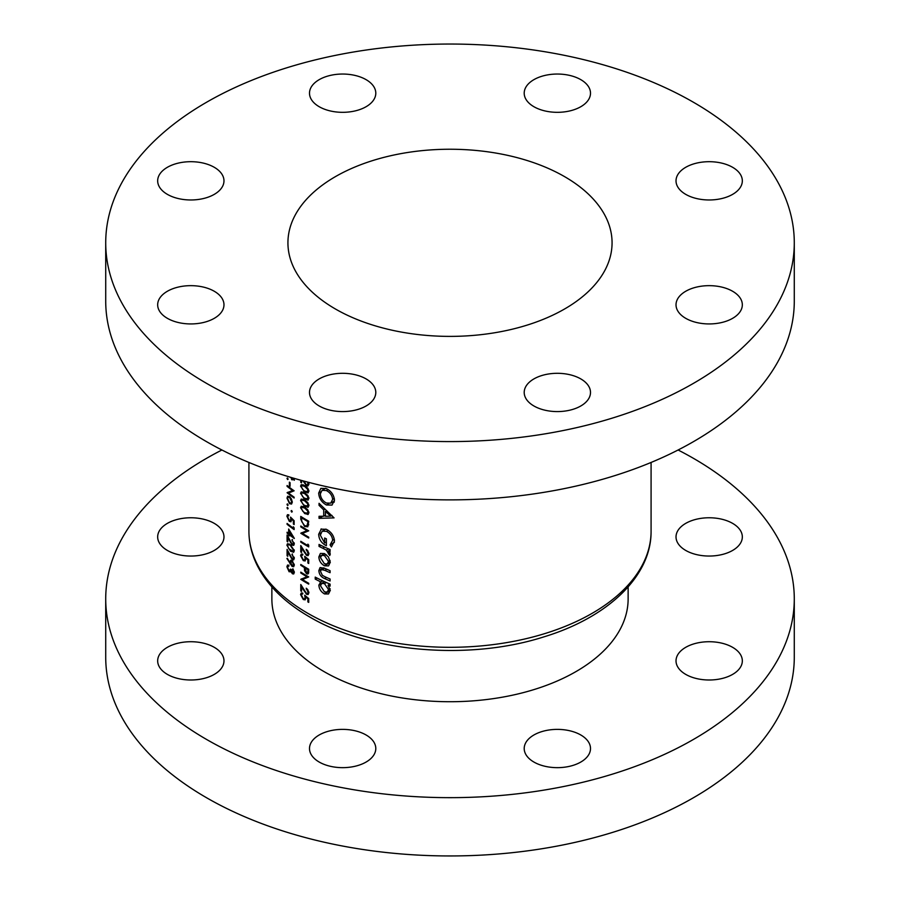 <?xml version="1.0" encoding="UTF-8"?>
<svg xmlns="http://www.w3.org/2000/svg" width="900" height="900" viewBox="0 0 900 900"><rect width="100%" height="100%" fill="white"/><g stroke="black" fill="none" stroke-linecap="round" stroke-linejoin="round"><path stroke-width="1.35" d="M308.711 570.836L306.54 572.906L305.201 568.024A201.083 116.1 0 0 0 307.811 569.565L308.61 569.183M307.811 572.366L306.54 572.906M307.811 491.636L304.684 491.119L302.704 489.544L301.376 486.697L301.882 485.595L304.684 486.428L307.811 489.544L307.564 491.85L308.914 491.074M307.811 498.836L304.684 498.319L302.704 496.755L301.376 493.909L301.882 492.806L304.684 493.639L307.811 496.744L307.564 499.05L308.914 498.274M307.811 506.048L304.684 505.519L302.704 503.955L301.376 501.109L301.882 500.006L304.684 500.839L307.811 503.955L307.564 506.261L308.914 505.474M307.811 513.248L304.684 512.73L302.704 511.166L301.376 508.309L301.882 507.206L304.684 508.05L307.811 511.155L307.564 513.461L308.914 512.685M308.711 521.752L307.879 522.236L306.923 525.994L304.594 525.634L301.77 521.64L301.567 517.77A201.083 116.1 0 0 0 307.811 521.539L308.61 521.156M366.086 734.985A33.154 19.136 0 0 0 329.963 730.834A33.154 19.136 0 0 0 309.499 748.519A33.154 19.136 0 0 0 319.207 762.053A33.154 19.136 0 0 0 355.331 766.204A33.154 19.136 0 0 0 375.795 748.519A33.154 19.136 0 0 0 366.086 734.985M214.268 647.325A33.154 19.136 0 0 0 178.144 643.174A33.154 19.136 0 0 0 157.669 660.859A33.154 19.136 0 0 0 167.389 674.393A33.154 19.136 0 0 0 203.513 678.544A33.154 19.136 0 0 0 223.976 660.859A33.154 19.136 0 0 0 214.268 647.325M214.268 523.373A33.154 19.136 0 0 0 178.144 519.221A33.154 19.136 0 0 0 157.669 536.906A33.154 19.136 0 0 0 167.389 550.44A33.154 19.136 0 0 0 203.513 554.591A33.154 19.136 0 0 0 223.976 536.906A33.154 19.136 0 0 0 214.268 523.373M732.611 523.373A33.154 19.136 0 0 0 696.488 519.221A33.154 19.136 0 0 0 676.024 536.906A33.154 19.136 0 0 0 685.732 550.44A33.154 19.136 0 0 0 721.856 554.591A33.154 19.136 0 0 0 742.331 536.906A33.154 19.136 0 0 0 732.611 523.373M732.611 647.325A33.154 19.136 0 0 0 696.488 643.174A33.154 19.136 0 0 0 676.024 660.859A33.154 19.136 0 0 0 685.732 674.393A33.154 19.136 0 0 0 721.856 678.544A33.154 19.136 0 0 0 742.331 660.859A33.154 19.136 0 0 0 732.611 647.325M580.793 734.985A33.154 19.136 0 0 0 544.669 730.834A33.154 19.136 0 0 0 524.205 748.519A33.154 19.136 0 0 0 533.914 762.053A33.154 19.136 0 0 0 570.038 766.204A33.154 19.136 0 0 0 590.501 748.519A33.154 19.136 0 0 0 580.793 734.985M271.868 586.924L271.868 598.883A178.132 102.847 0 0 0 324.045 671.602A178.132 102.847 0 0 0 518.164 693.9A178.132 102.847 0 0 0 628.133 598.883L628.133 586.924M221.895 450A344.284 198.765 0 0 0 105.716 598.883A344.284 198.765 0 0 0 206.55 739.44A344.284 198.765 0 0 0 581.749 782.528A344.284 198.765 0 0 0 794.284 598.883A344.284 198.765 0 0 0 693.45 458.336A344.284 198.765 0 0 0 678.105 450M105.716 598.883L105.716 657.191A344.284 198.765 0 0 0 206.55 797.738A344.284 198.765 0 0 0 581.749 840.825A344.284 198.765 0 0 0 794.284 657.191L794.284 598.883M732.611 291.262A33.154 19.136 0 0 0 696.488 287.111A33.154 19.136 0 0 0 676.024 304.796A33.154 19.136 0 0 0 685.732 318.33A33.154 19.136 0 0 0 721.856 322.481A33.154 19.136 0 0 0 742.331 304.796A33.154 19.136 0 0 0 732.611 291.262M732.611 167.299A33.154 19.136 0 0 0 696.488 163.148A33.154 19.136 0 0 0 676.024 180.833A33.154 19.136 0 0 0 685.732 194.366A33.154 19.136 0 0 0 721.856 198.518A33.154 19.136 0 0 0 742.331 180.833A33.154 19.136 0 0 0 732.611 167.299M580.793 79.65A33.154 19.136 0 0 0 544.669 75.499A33.154 19.136 0 0 0 524.205 93.184A33.154 19.136 0 0 0 533.914 106.718A33.154 19.136 0 0 0 570.038 110.869A33.154 19.136 0 0 0 590.501 93.184A33.154 19.136 0 0 0 580.793 79.65M366.086 79.65A33.154 19.136 0 0 0 329.963 75.499A33.154 19.136 0 0 0 309.499 93.184A33.154 19.136 0 0 0 319.207 106.718A33.154 19.136 0 0 0 355.331 110.869A33.154 19.136 0 0 0 375.795 93.184A33.154 19.136 0 0 0 366.086 79.65M214.268 167.299A33.154 19.136 0 0 0 178.144 163.148A33.154 19.136 0 0 0 157.669 180.833A33.154 19.136 0 0 0 167.389 194.366A33.154 19.136 0 0 0 203.513 198.518A33.154 19.136 0 0 0 223.976 180.833A33.154 19.136 0 0 0 214.268 167.299M214.268 291.262A33.154 19.136 0 0 0 178.144 287.111A33.154 19.136 0 0 0 157.669 304.796A33.154 19.136 0 0 0 167.389 318.33A33.154 19.136 0 0 0 203.513 322.481A33.154 19.136 0 0 0 223.976 304.796A33.154 19.136 0 0 0 214.268 291.262M366.086 378.911A33.154 19.136 0 0 0 329.963 374.76A33.154 19.136 0 0 0 309.499 392.445A33.154 19.136 0 0 0 319.207 405.979A33.154 19.136 0 0 0 355.331 410.13A33.154 19.136 0 0 0 375.795 392.445A33.154 19.136 0 0 0 366.086 378.911M580.793 378.911A33.154 19.136 0 0 0 544.669 374.76A33.154 19.136 0 0 0 524.205 392.445A33.154 19.136 0 0 0 533.914 405.979A33.154 19.136 0 0 0 570.038 410.13A33.154 19.136 0 0 0 590.501 392.445A33.154 19.136 0 0 0 580.793 378.911M564.604 176.648A162.067 93.566 0 0 0 387.979 156.364A162.067 93.566 0 0 0 287.933 242.809A162.067 93.566 0 0 0 335.396 308.981A162.067 93.566 0 0 0 512.021 329.265A162.067 93.566 0 0 0 612.067 242.809A162.067 93.566 0 0 0 564.604 176.648M105.716 242.809L105.716 301.118A344.284 198.765 0 0 0 206.55 441.664A344.284 198.765 0 0 0 581.749 484.751A344.284 198.765 0 0 0 794.284 301.118L794.284 242.809A344.284 198.765 0 0 0 693.45 102.263A344.284 198.765 0 0 0 318.251 59.175A344.284 198.765 0 0 0 105.716 242.809A344.284 198.765 0 0 0 206.55 383.366A344.284 198.765 0 0 0 581.749 426.454A344.284 198.765 0 0 0 794.284 242.809M328.579 565.852L330.277 562.185L328.399 556.931L324.45 553.556L320.411 553.433L318.859 556.92C319.05 560.756 320.918 563.726 324.45 565.819L328.511 565.886M322.796 580.871L320.918 581.951L318.859 585.056C319.106 588.915 320.985 591.874 324.506 593.933L328.489 593.966L330.277 590.288L328.061 585.248A201.083 116.1 0 0 0 330.086 586.125L330.086 584.156A201.083 116.1 180 0 1 315.214 577.114L315.214 579.094A201.083 116.1 0 0 0 320.918 581.951L319.995 582.131M321.401 528.908L318.679 534.24C318.926 539.438 321.502 543.274 326.385 545.738L326.385 538.819A201.083 116.1 180 0 1 324.664 538.031L324.664 542.981L320.332 535.174L322.166 531.214L326.452 531.337C330.176 533.317 332.235 536.299 332.662 540.281L330.086 544.882L331.391 546.93L334.463 541.058C334.035 535.871 331.346 531.967 326.396 529.324L320.895 529.155M334.463 500.051C333.911 494.933 331.2 491.096 326.329 488.554L320.873 488.363L318.679 493.065C319.016 498.308 321.593 502.29 326.396 505.001L332.044 505.08L334.463 500.051M334.058 517.882L319.039 503.314L319.039 505.316L323.719 509.906L323.719 516.217L319.039 516.308L319.039 518.344L334.058 517.882M330.086 549.54A201.083 116.1 180 0 1 319.039 544.444L319.039 546.424A201.083 116.1 0 0 0 322.729 548.212L326.329 550.114L329.749 555.525L330.277 554.096L328.478 550.822A201.083 116.1 0 0 0 330.086 551.52L330.086 549.54M330.086 570.701A201.083 116.1 180 0 1 324.709 568.316L320.085 567.551L318.859 570.566C319.106 574.369 321.03 577.035 324.608 578.554A201.083 116.1 0 0 0 330.086 580.984L330.086 579.004A201.083 116.1 180 0 1 324.877 576.697L322.346 575.314L320.524 571.399L321.3 569.576L324.877 570.364A201.083 116.1 0 0 0 330.086 572.681L330.086 570.701M302.929 480.836L306.506 485.719L307.811 486.045L308.925 484.279L308.475 482.321M307.811 492.93L308.925 491.197L307.811 488.228L304.684 485.584L301.241 484.639L300.577 486.169L304.684 491.951L308.205 492.784M307.811 500.141L308.925 498.409L307.811 495.439L304.684 492.795L301.241 491.85L300.577 493.369L304.684 499.162L308.205 499.984M307.811 507.341L308.925 505.609L307.811 502.639L304.684 499.995L301.241 499.05L300.577 500.58L304.684 506.363L308.205 507.195M307.811 514.541L308.925 512.82L307.811 509.85L304.684 507.206L301.241 506.261L300.577 507.78L304.684 513.562L308.205 514.395M308.711 521.212A201.083 116.1 180 0 1 307.811 520.695A201.083 116.1 180 0 1 300.78 516.42L300.78 519.322L304.582 526.477L307.811 526.804L308.711 521.212M308.711 530.82A201.083 116.1 180 0 1 307.811 530.303A201.083 116.1 180 0 1 300.78 526.028L300.78 526.871A201.083 116.1 0 0 0 306.968 530.651L300.78 533.239A201.083 116.1 0 0 0 307.811 537.502A201.083 116.1 0 0 0 308.711 538.02L308.711 537.176A201.083 116.1 180 0 1 307.811 536.67A201.083 116.1 180 0 1 302.434 533.441L308.711 530.82M307.879 545.591A201.083 116.1 180 0 1 307.811 545.546A201.083 116.1 180 0 1 300.78 541.283L300.78 542.126A201.083 116.1 0 0 0 307.811 546.39A201.083 116.1 0 0 0 308.711 546.908L308.711 545.175L307.879 544.151L307.879 545.591L308.678 545.13M307.811 555.683L308.925 553.928L307.811 550.8L306.225 549.304L308.081 553.399L307.811 554.377L306.45 554.479L300.78 545.602L300.78 551.97A201.083 116.1 0 0 0 301.567 552.465L301.567 548.111L306.506 555.356L308.261 555.525M308.711 559.631L304.684 556.312L305.1 558.619L304.56 560.002L303.345 559.822L301.376 556.211L302.771 554.175L301.241 554.085L300.577 555.66L303.322 560.644L305.213 560.925L305.752 558.067L307.879 559.811L307.879 562.995A201.083 116.1 0 0 0 308.711 563.479L308.711 559.631M308.711 569.239A201.083 116.1 180 0 1 307.811 568.721A201.083 116.1 180 0 1 300.78 564.457L300.78 565.29A201.083 116.1 0 0 0 304.38 567.54L304.515 570.668L306.54 573.75L307.811 574.043L308.588 573.142L308.711 569.239M307.811 574.043L308.588 573.142M308.711 576.923A201.083 116.1 180 0 1 307.811 576.405A201.083 116.1 180 0 1 300.78 572.141L300.78 572.985A201.083 116.1 0 0 0 306.968 576.765L300.78 579.341A201.083 116.1 0 0 0 307.811 583.616A201.083 116.1 0 0 0 308.711 584.134L308.711 583.29A201.083 116.1 180 0 1 307.811 582.773A201.083 116.1 180 0 1 302.434 579.544L308.711 576.923M307.811 594.585L308.925 592.83L307.811 589.714L306.225 588.206L308.081 592.312L307.811 593.28L306.45 593.381L300.78 584.505L300.78 590.873A201.083 116.1 0 0 0 301.567 591.379L301.567 587.014L306.506 594.27L308.261 594.428M308.711 598.545L304.684 595.215L305.1 597.533L304.56 598.905L303.345 598.725L301.376 595.114L302.771 593.089L301.241 592.999L300.577 594.562L303.322 599.546L305.213 599.827L305.752 596.97L307.879 598.714L307.879 601.909A201.083 116.1 0 0 0 308.711 602.381L308.711 598.545M302.771 593.393L301.894 593.899L302.771 593.921M307.811 593.28L306.45 593.381M302.771 554.479L301.894 554.996L302.771 555.019M307.811 554.377L306.45 554.479M300.78 480.251L300.78 482.321A201.083 116.1 0 0 0 301.567 482.827L301.567 480.465M307.811 482.434L307.811 484.729L306.45 484.841L303.683 481.039M307.811 484.729L306.45 484.841M290.036 477.124A201.083 116.1 0 0 0 291.532 478.249L291.532 479.452A201.083 116.1 0 0 0 292.174 479.925L292.174 478.721A201.083 116.1 0 0 0 294.311 480.251L294.311 479.419A201.083 116.1 180 0 1 292.174 477.889L292.174 477.776M290.081 482.692A201.083 116.1 180 0 1 289.373 482.141L289.373 485.752A201.083 116.1 0 0 0 290.081 486.293L290.081 482.692M291.589 504.011L292.264 502.155L291.409 498.904L289.575 496.598L287.696 496.204L286.988 498.116L289.575 503.685L291.521 504.056M292.264 511.751L291.668 510.536L291.082 510.874L291.668 512.1L292.264 511.751M291.668 510.536L291.082 510.874L291.668 510.536M288.124 508.624L287.55 507.386L286.988 507.713L287.55 508.95L288.124 508.624M287.55 507.386L286.988 507.713L287.55 507.386M294.12 527.861L293.377 526.781L293.377 528.221A201.083 116.1 180 0 1 287.077 523.462L287.077 524.295A201.083 116.1 0 0 0 294.12 529.594L294.12 527.861M291.904 539.876L293.558 543.251L292.106 544.23L287.077 534.983L287.077 541.35A201.083 116.1 0 0 0 287.775 541.901L287.775 537.548L292.162 545.119L293.715 545.389L294.311 543.825L291.904 539.876L292.478 539.55M294.3 543.712L292.106 544.23M291.904 554.288L293.558 557.663L292.106 558.641L287.077 549.394L287.077 555.761A201.083 116.1 0 0 0 287.775 556.312L287.775 551.959L292.162 559.519L293.715 559.8L294.311 558.236L291.904 554.288L292.478 553.961M294.3 558.124L292.106 558.641M292.455 569.104L293.558 571.86L292.433 572.929L291.262 569.666A201.083 116.1 180 0 1 290.531 569.126L289.058 570.881L287.595 567.36L288.923 565.256L287.516 565.065L286.898 566.786L289.114 571.77L290.959 571.59L292.421 573.773L293.681 573.975L294.311 572.377L292.939 568.822M290.734 571.939L291.488 571.298M287.966 566.089L288.923 566.1M291.296 570.296L289.058 570.881M294.311 572.355L292.433 572.929M286.898 558.495L292.084 566.438L293.659 566.73L294.311 565.132L292.095 560.554L290.621 560.261L290.048 562.882L287.325 558.248M290.531 544.871L287.483 543.701L286.898 545.186L290.531 551.239L293.67 552.285L294.311 550.755L290.531 544.871M294.311 538.324L288.652 529.031L288.652 533.475A201.083 116.1 180 0 1 287.077 532.226L287.077 533.059A201.083 116.1 0 0 0 288.652 534.308L288.652 535.387A201.083 116.1 0 0 0 289.373 535.939L289.373 534.859A201.083 116.1 0 0 0 294.311 538.493L294.311 538.324M294.12 524.554L294.12 520.706L290.531 517.129L290.902 519.469L289.35 520.56L287.595 516.814L288.832 514.879L287.483 514.688L286.898 516.206L289.327 521.381L291.004 521.775L291.488 518.951L293.377 520.83L293.377 524.025A201.083 116.1 0 0 0 294.12 524.554M288.832 515.183L288.056 515.632L288.832 515.711M291.623 520.121L289.35 520.56M288.124 505.136L287.55 503.91L286.988 504.236L287.55 505.474L288.124 505.136M287.55 503.91L286.988 504.236L287.55 503.91M287.077 485.516L287.077 486.349A201.083 116.1 0 0 0 292.567 490.534L287.077 492.716A201.083 116.1 0 0 0 294.12 498.015L294.12 497.171A201.083 116.1 180 0 1 288.529 493.031L294.12 490.815A201.083 116.1 180 0 1 287.077 485.516M288.124 479.205L287.55 477.968L286.988 478.294L287.55 479.531L288.124 479.205M287.55 477.968L286.988 478.294L287.55 477.968M294.221 571.489L293.558 571.86M294.289 572.692L292.421 573.773M291.319 570.499L289.114 571.77M287.831 566.246L286.898 566.786M290.723 562.5L290.048 562.882M292.162 560.61L289.991 561.859M294.311 565.155L292.084 566.438M290.723 562.556L292.129 561.42L293.558 564.559L292.129 565.627L290.723 562.556M291.218 561.262L292.691 561.094M294.21 564.176L293.558 564.559M294.3 565.076L292.129 565.627M294.21 557.291L293.558 557.663M294.3 558.281L292.162 559.519M287.775 555.356L287.077 555.761M289.091 543.915L286.898 545.186M291.195 550.856L290.531 551.239M290.531 545.715L293.558 550.249L293.096 551.317L288.776 548.696L287.595 545.771L288.056 544.691L291.15 545.355M294.21 549.866L293.558 550.249M294.21 542.88L293.558 543.251M294.3 543.87L292.162 545.119M287.775 540.945L287.077 541.35M289.991 534.499L289.373 534.859M289.373 534.983L288.652 535.387M289.373 533.903L288.652 534.308M287.685 532.71L287.077 533.059M289.373 533.059L288.652 533.475M289.373 534.015L289.373 531.225L292.444 536.31A201.083 116.1 180 0 1 289.373 534.015M287.685 523.946L287.077 524.295M294.086 527.816L293.377 528.221M294.12 523.586L293.377 524.025M290.16 520.898L289.327 521.381M288.832 515.092L286.898 516.206M291.521 519.109L290.902 519.469M301.478 526.466L300.78 526.871M307.834 530.314L302.434 533.441M301.759 532.665L300.78 533.239M307.699 530.235L306.968 530.651M305.381 526.016L304.582 526.477M302.265 517.365L301.567 517.77M308.678 524.385L307.654 524.981M307.879 522.236L307.879 521.572M303.053 506.351L300.577 507.78M305.426 513.135L304.684 513.562M308.812 511.942L308.081 512.37M303.053 499.151L300.577 500.58M305.426 505.935L304.684 506.363M308.812 504.743L308.081 505.159M303.053 491.951L300.577 493.369M305.426 498.724L304.684 499.162M308.812 497.531L308.081 497.959M303.053 484.74L300.577 486.169M305.426 491.524L304.684 491.951M308.812 490.331L308.081 490.748M308.812 483.334L308.081 483.761M308.914 484.324L306.506 485.719M301.567 481.86L300.78 482.321M334.192 502.211L333.124 501.784M328.781 503.629L326.396 505.001M320.67 491.906L318.679 493.065M332.662 499.376L330.739 503.156L326.396 503.021C322.661 500.985 320.636 497.925 320.332 493.83L322.065 490.331L326.329 490.534C330.075 492.446 332.19 495.394 332.662 499.376L334.305 498.42M328.084 489.521L326.329 490.534M322.673 516.24L319.039 518.344M325.429 515.227L323.719 516.217M325.058 509.13L323.719 509.906M320.321 504.574L319.039 505.316M330.671 516.15L325.429 516.274L325.429 511.447L330.671 516.15L331.954 515.419M326.734 510.694L325.429 511.447M334.373 542.408L330.086 544.882M334.316 539.325L332.662 540.281M328.196 530.325L326.452 531.337M326.385 541.98L324.664 542.981M320.67 533.081L318.679 534.24M330.086 549.889L328.478 550.822M330.098 552.96L328.331 553.972M329.85 552.33L328.522 553.095M328.511 548.854L326.329 550.114M320.895 545.355L319.039 546.424M330.019 584.123L328.061 585.248M330.277 590.602L324.506 593.933M330.086 588.6L328.522 589.5L327.33 591.998L324.495 591.941L320.524 585.832L321.637 583.459L324.63 581.726L318.859 585.056M317.025 578.048L315.214 579.094M321.637 583.459L324.45 583.616L328.522 589.5M326.363 582.514L324.45 583.616M324.517 568.226L322.447 569.419M326.531 577.451L324.608 578.554M323.595 567.832L318.859 570.566M330.277 562.455L324.45 565.819M324.574 553.624L318.859 556.92M328.522 561.42L327.262 563.906L324.439 563.839L320.524 557.73L321.593 555.413L324.439 555.536L328.522 561.42L330.098 560.509M326.115 554.558L324.439 555.536M290.351 503.235L289.575 503.685M287.73 497.689L286.988 498.116M291.623 501.671L291.015 503.134L289.575 502.841L287.595 498.6L288.157 497.126L289.575 497.43L291.623 501.671L292.207 501.334M290.149 497.104L289.575 497.43M287.685 486L287.077 486.349M293.344 490.252L288.529 493.031M287.944 492.221L287.077 492.716M293.209 490.162L292.567 490.534M290.081 485.336L289.373 485.752M292.815 478.35L292.174 478.721M292.174 479.081L291.532 479.452M292.174 477.889L291.532 478.249M301.478 541.721L300.78 542.126M306.866 549.776L306.225 550.148M308.812 552.983L308.081 553.399M308.914 553.972L306.506 555.356M301.567 551.509L300.78 551.97M308.711 562.523L307.879 562.995M308.486 559.462L307.879 559.811M306.36 557.719L305.752 558.067M304.267 560.104L303.322 560.644M302.771 554.4L300.577 555.66M305.786 558.225L305.1 558.619M308.678 572.512L306.54 573.75M305.19 570.274L304.515 570.668M305.1 567.124L304.38 567.54M301.478 564.896L300.78 565.29M305.91 567.619L305.201 568.024M307.879 571.32L307.879 569.599M308.711 601.425L307.879 601.909M308.486 598.365L307.879 598.714M306.36 596.621L305.752 596.97M304.267 599.006L303.322 599.546M302.771 593.303L300.577 594.562M305.786 597.127L305.1 597.533M306.866 588.679L306.225 589.05M308.812 591.885L308.081 592.312M308.914 592.875L306.506 594.27M301.567 590.411L300.78 590.873M301.478 572.58L300.78 572.985M307.834 576.428L302.434 579.544M301.759 578.779L300.78 579.341M307.699 576.337L306.968 576.765M307.811 613.305A201.083 116.1 0 0 0 526.95 638.471A201.083 116.1 0 0 0 651.082 531.214C651.51 576.428 607.534 617.67 543.488 636.998C468.765 660.836 369.405 652.421 309.397 616.804C284.951 602.663 267.604 585.641 257.366 565.717C251.764 554.546 248.951 543.049 248.917 531.214A201.083 116.1 0 0 0 307.811 613.305M290.801 563.355L290.002 563.805M301.567 518.873L300.78 519.322M305.381 507.645L304.684 508.05M305.381 500.434L304.684 500.839M305.381 493.234L304.684 493.639M305.381 486.034L304.684 486.428M324.63 547.11L322.729 548.212M326.79 569.261L324.877 570.364M305.662 567.472L304.38 568.204M651.082 531.214L651.082 462.454M248.917 531.214L248.917 462.454M291.251 561.24L292.241 560.678M293.119 551.306L294.3 550.62M288.056 544.691L289.249 544.005M306.923 525.994L308.621 525.015M301.882 507.206L303.233 506.43M301.882 500.006L303.233 499.23M301.882 492.795L303.233 492.019M301.882 485.595L303.233 484.819M307.586 484.931L308.914 484.155M330.739 503.156L334.418 501.041M322.065 490.331L325.631 488.272M322.166 531.202L325.834 529.099M327.33 591.998L330.277 590.288M321.3 569.576L324.022 568.012M327.262 563.906L330.277 562.174M321.593 555.413L324.641 553.646M291.015 503.134L292.264 502.414M288.157 497.126L289.35 496.429M307.586 554.569L308.914 553.804M304.56 560.002L305.91 559.226M307.451 572.996L308.689 572.288M304.56 598.905L305.91 598.129M307.586 593.471L308.914 592.706"/></g></svg>
